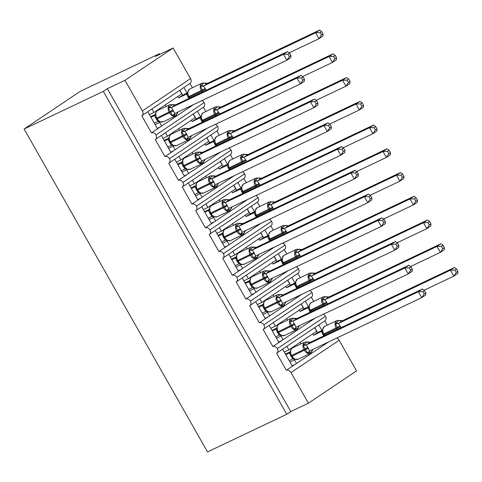 <?xml version="1.0" encoding="UTF-8"?>
<svg xmlns="http://www.w3.org/2000/svg" width="482" height="482" viewBox="0 0 482 482"><rect width="100%" height="100%" fill="white"/><g stroke="black" fill="none" stroke-linecap="round" stroke-linejoin="round"><path stroke-width="0.72" d="M308.402 403.193L291.001 372.568L339.153 340.262L356.553 370.893L308.402 403.193L290.791 411.562L286.778 414.255L207.525 451.917L24.1 129.025L80.271 91.339L159.524 53.683L155.511 56.37L173.122 48.001L190.523 78.626A4.109 2.91 56.1 0 1 190.167 83.296L142.021 115.596A4.109 2.91 56.1 0 1 141.756 115.746L151.469 132.845L189.426 107.378L189.052 106.721M159.879 54.297L159.524 53.683M282.657 349.149L292.357 366.224L296.532 363.422L294.508 359.861L289.971 362.018M323.283 314.288A4.109 2.91 -123.9 0 1 325.525 316.288L277.379 348.588A4.109 2.91 56.1 0 1 276.891 353.017A4.109 2.91 56.1 0 1 276.626 353.167L286.338 370.26L292.357 366.224M286.832 346.347L288.845 349.89L316.608 331.261L314.595 327.718M288.845 349.89L284.308 352.047M318.771 324.922L321.928 330.483M324.79 320.885L327.218 325.157M269.173 325.404L278.873 342.479L283.042 339.683L281.018 336.123L276.481 338.274M309.799 290.55A4.109 2.91 -123.9 0 1 312.035 292.544L263.889 324.85A4.109 2.91 56.1 0 1 263.407 329.272A4.109 2.91 56.1 0 1 263.142 329.423L272.854 346.516L278.873 342.479M273.342 322.609L275.355 326.145L303.124 307.522L301.111 303.979M275.355 326.145L270.818 328.302M305.281 301.178L308.438 306.739M283.042 339.683L315.077 318.186M311.3 297.141L313.728 301.419M255.683 301.666L265.383 318.741L269.558 315.939L267.534 312.378L262.997 314.535M296.31 266.805A4.109 2.91 -123.9 0 1 298.551 268.805L250.399 301.105A4.109 2.91 56.1 0 1 249.917 305.534A4.109 2.91 56.1 0 1 249.652 305.684L259.364 322.777L265.383 318.741M259.858 298.864L261.871 302.407L289.634 283.778L287.621 280.235M261.871 302.407L257.328 304.564M291.797 277.439L294.954 282.994M269.558 315.939L301.593 294.448M297.816 273.402L300.244 277.674M242.199 277.921L251.893 294.996L256.069 292.2L254.044 288.634L249.507 290.791M282.826 243.067A4.109 2.91 -123.9 0 1 285.061 245.061L236.915 277.367A4.109 2.91 56.1 0 1 236.433 281.789A4.109 2.91 56.1 0 1 236.168 281.94L245.88 299.033L251.893 294.996M246.368 275.126L248.381 278.662L276.144 260.039L274.137 256.496M248.381 278.662L243.844 280.819M278.307 253.695L281.464 259.256M256.069 292.2L288.103 270.703M284.326 249.658L286.754 253.936M228.709 254.183L238.409 271.258L242.585 268.456L240.56 264.895L236.023 267.052M269.336 219.322A4.109 2.91 -123.9 0 1 271.577 221.322L223.425 253.622A4.109 2.91 56.1 0 1 222.943 258.051A4.109 2.91 56.1 0 1 222.678 258.201L232.39 275.294L238.409 271.258M232.884 251.381L234.897 254.924L262.66 236.294L260.648 232.752M234.897 254.924L230.354 257.081M264.823 229.956L267.98 235.511M270.836 225.913L273.27 230.191M215.225 230.438L224.919 247.513L229.095 244.711L227.07 241.151L222.533 243.308M255.846 195.578A4.109 2.91 -123.9 0 1 258.087 197.578L209.941 229.884A4.109 2.91 56.1 0 1 209.459 234.306A4.109 2.91 56.1 0 1 209.194 234.457L218.9 251.55L224.919 247.513M219.394 227.643L221.407 231.179L249.17 212.556L247.158 209.013M221.407 231.179L216.87 233.336M251.333 206.212L254.49 211.773M229.095 244.711L261.13 223.22M257.352 202.175L259.78 206.453M201.735 206.7L211.435 223.775L215.605 220.973L213.586 217.412L209.043 219.569M242.362 171.839A4.109 2.91 -123.9 0 1 244.603 173.839L196.451 206.139A4.109 2.91 56.1 0 1 195.969 210.568A4.109 2.91 56.1 0 1 195.704 210.718L205.416 227.811L211.435 223.775M205.91 203.898L207.917 207.441L235.686 188.811L233.674 185.269M207.917 207.441L203.38 209.598M237.849 182.473L241.006 188.028M243.862 178.43L246.296 182.708M188.245 182.955L197.945 200.03L202.121 197.228L200.096 193.668L195.559 195.825M228.872 148.095A4.109 2.91 -123.9 0 1 231.113 150.095L182.967 182.395A4.109 2.91 56.1 0 1 182.485 186.823A4.109 2.91 56.1 0 1 182.22 186.974L191.926 204.067L197.945 200.03M192.42 180.154L194.433 183.696L222.196 165.067L220.184 161.53M194.433 183.696L189.896 185.853M224.359 158.729L227.516 164.29M230.378 154.692L232.806 158.964M174.761 159.217L184.461 176.285L188.631 173.49L186.612 169.929L182.069 172.086M215.388 124.356A4.109 2.91 -123.9 0 1 217.629 126.35L169.477 158.656A4.109 2.91 56.1 0 1 168.995 163.079A4.109 2.91 56.1 0 1 168.73 163.229L178.442 180.328L184.461 176.285M178.93 156.415L180.943 159.958L208.712 141.328L206.7 137.786M180.943 159.958L176.406 162.115M210.869 134.984L214.032 140.545M216.888 130.947L219.316 135.225M161.271 135.472L170.971 152.547L175.147 149.745L173.122 146.185L168.586 148.342M201.898 100.611A4.109 2.91 -123.9 0 1 204.139 102.612L155.993 134.912A4.109 2.91 56.1 0 1 155.511 139.34A4.109 2.91 56.1 0 1 155.246 139.491L164.952 156.584L170.971 152.547M165.447 132.671L167.459 136.213L195.222 117.584L193.21 114.047M167.459 136.213L162.922 138.37M197.385 111.246L200.542 116.807M203.404 107.209L205.832 111.481M295.231 359.373L294.508 359.861M296.532 363.422L324.296 344.793L323.922 344.136M281.747 335.635L281.018 336.123M310.812 321.054L310.432 320.397M268.257 311.89L267.534 312.378M297.322 297.31L296.948 296.653M254.773 288.152L254.044 288.634M283.832 273.571L283.458 272.914M241.283 264.407L240.56 264.895M242.585 268.456L270.348 249.827L269.974 249.17M227.799 240.669L227.07 241.151M256.858 226.088L256.484 225.425M214.309 216.924L213.586 217.412M215.605 220.973L243.374 202.344L243 201.687M200.819 193.186L200.096 193.668M202.121 197.228L229.884 178.605L229.51 177.942M187.335 169.441L186.612 169.929M188.631 173.49L216.4 154.861L216.026 154.204M173.845 145.697L173.122 146.185M175.147 149.745L202.91 131.122L202.536 130.459M147.787 111.728L157.487 128.802M151.957 108.932L153.969 112.475L181.738 93.845L179.726 90.303M153.969 112.475L149.432 114.632M183.895 87.501L187.058 93.062M189.426 107.378L193.692 104.51M189.914 83.464L192.342 87.742M160.361 121.958L159.638 122.446L161.657 126.007M291.001 372.568A4.109 2.91 -123.9 0 0 286.338 370.26M277.379 348.588A4.109 2.91 -123.9 0 0 272.854 346.516M263.889 324.85A4.109 2.91 -123.9 0 0 259.364 322.777M250.399 301.105A4.109 2.91 -123.9 0 0 245.88 299.033M236.915 277.367A4.109 2.91 -123.9 0 0 232.39 275.294M223.425 253.622A4.109 2.91 -123.9 0 0 218.9 251.55M209.941 229.884A4.109 2.91 -123.9 0 0 205.416 227.811M196.451 206.139A4.109 2.91 -123.9 0 0 191.926 204.067M182.967 182.395A4.109 2.91 -123.9 0 0 178.442 180.328M169.477 158.656A4.109 2.91 -123.9 0 0 164.952 156.584M155.993 134.912A4.109 2.91 -123.9 0 0 151.469 132.845M290.791 411.562L107.365 88.676L124.977 80.307L142.377 110.932A4.109 2.91 56.1 0 1 142.021 115.596M339.153 340.262A4.109 2.91 -123.9 0 0 336.773 338.033M204.139 102.612A4.109 2.91 56.1 0 1 203.657 107.034L155.511 139.34M217.629 126.35A4.109 2.91 56.1 0 1 217.141 130.779L168.995 163.079M231.113 150.095A4.109 2.91 56.1 0 1 230.631 154.523L182.485 186.823M244.603 173.839A4.109 2.91 56.1 0 1 244.121 178.262L195.969 210.568M258.087 197.578A4.109 2.91 56.1 0 1 257.605 202.006L209.459 234.306M271.577 221.322A4.109 2.91 56.1 0 1 271.095 225.745L222.943 258.051M285.061 245.061A4.109 2.91 56.1 0 1 284.579 249.489L236.433 281.789M298.551 268.805A4.109 2.91 56.1 0 1 298.069 273.228L249.917 305.534M312.035 292.544A4.109 2.91 56.1 0 1 311.553 296.972L263.407 329.272M325.525 316.288A4.109 2.91 56.1 0 1 325.043 320.711L276.891 353.017M159.638 122.446L155.096 124.603M124.977 80.307L173.122 48.001M24.1 129.025L103.353 91.369L107.365 88.676M286.778 414.255L103.353 91.369M192.059 105.612L189.191 106.974M205.543 129.351L202.681 130.712M219.033 153.095L216.165 154.457M232.517 176.84L229.655 178.195M246.007 200.578L243.145 201.94M259.491 224.323L256.629 225.678M272.981 248.061L270.119 249.423M286.465 271.806L283.603 273.161M299.955 295.544L297.093 296.906M313.439 319.289L310.577 320.651M326.929 343.027L324.067 344.389M202.91 131.122L207.085 128.32M216.4 154.861L220.569 152.059M229.884 178.605L234.059 175.803M243.374 202.344L247.543 199.542M270.348 249.827L274.517 247.031M324.296 344.793L328.471 341.997M160.12 127.037L157.252 128.399M173.604 150.782L170.742 152.143M187.094 174.52L184.232 175.882M200.578 198.265L197.716 199.626M214.068 222.003L211.206 223.365M227.552 245.748L224.69 247.109M241.042 269.492L238.18 270.848M254.526 293.231L251.664 294.592M268.016 316.975L265.154 318.331M281.5 340.714L278.638 342.075M294.99 364.458L292.128 365.814M205.651 89.236L202.916 90.724L200.41 86.507L203.085 83.663L204.699 83.037L207.591 83.302L203.5 86.031L206.188 90.255M202.163 92.164A5.886 4.133 -115.4 0 1 201.669 91.405L201.265 90.694A5.886 4.133 -115.4 0 1 201.819 83.278A5.886 4.133 -115.4 0 1 202.193 83.061L205.82 83.163M323.03 33.957L321.681 31.583L320.078 32.662L321.428 35.035L323.03 33.957L322.958 36.017L318.945 38.711L315.571 32.776L203.579 85.995M320.078 32.662L315.571 32.776L319.584 30.083L207.591 83.302M321.428 35.035L318.945 38.711L289.2 52.845M188.854 98.491L186.546 94.092L187.052 93.713M177.846 96.454L178.641 97.846L186.546 94.092M178.641 97.846L182.654 95.153L187.48 92.863M179.846 90.218L182.654 95.153M202.193 83.061L189.402 89.182L187.612 92.297L187.582 93.604L188.552 96.689L188.938 96.551L189.342 97.268A5.886 4.133 64.6 0 0 189.83 98.027M186.871 93.888L187.612 92.297M203.5 86.031L200.41 86.507M319.584 30.083L321.681 31.583M159.187 121.422L160 121.832L163.223 121.801A5.886 4.133 64.6 0 1 157.246 118.801L156.855 118.94L159.144 121.392M177.677 112.336L177.533 113.246L176.31 114.559L172.658 115.698L168.308 108.04L169.592 106.588L172.598 104.57L175.496 104.841L171.399 107.564L174.773 113.505L286.844 60.244L283.47 54.309L171.484 107.528M290.929 55.49L290.857 57.557L286.844 60.244L289.327 56.569L290.929 55.49L289.58 53.122L287.977 54.195L289.327 56.569M287.977 54.195L283.47 54.309L287.483 51.616L175.496 104.841M150.944 117.289L154.951 115.252M150.595 116.674L155.379 114.397M154.318 123.223L157.897 121.524L154.445 115.626M173.725 104.702L170.092 104.6L157.765 110.456A5.886 4.133 64.6 0 0 157.391 110.667A5.886 4.133 64.6 0 0 156.837 118.09L157.246 118.801L173.55 110.77M157.765 110.456C156.68 110.842 155.927 111.969 155.511 113.83L155.481 115.144L156.903 118.873M157.897 121.524L160 121.832M155.511 113.83L154.77 115.427M172.658 115.698L174.689 113.553M168.308 108.04L171.399 107.564M289.58 53.122L287.483 51.616M172.677 145.16L173.484 145.57L176.707 145.546A5.886 4.133 64.6 0 1 170.73 142.539L170.345 142.678L172.628 145.13M191.161 136.075L191.017 136.99L189.794 138.298L186.148 139.443L181.798 131.785L183.076 130.333L186.088 128.314L188.98 128.58L184.889 131.309L188.263 137.25L300.334 83.989L296.96 78.054L184.968 131.273M304.419 79.235L304.347 81.295L300.334 83.989L302.81 80.307L304.419 79.235L303.07 76.861L301.467 77.939L302.81 80.307M301.467 77.939L296.96 78.054L300.973 75.361L188.98 128.58M164.434 141.033L168.441 138.991M164.079 140.413L168.869 138.141M167.802 146.968L171.387 145.269L167.935 139.364A3.013 2.669 -127.8 0 0 168.284 139.141M187.209 128.441L183.582 128.339L171.249 134.195A5.886 4.133 64.6 0 0 170.875 134.412A5.886 4.133 64.6 0 0 170.327 141.829L170.73 142.539L187.04 134.508M171.249 134.195C170.164 134.586 169.417 135.707 169.001 137.575L168.971 138.888L170.393 142.618M171.387 145.269L173.484 145.57M169.001 137.575L168.26 139.165M186.148 139.443L188.263 137.25A3.013 1.398 -121.8 0 0 188.004 139.009M181.798 131.785L184.889 131.309M303.07 76.861L300.973 75.361M186.16 168.905L186.974 169.315L190.197 169.284A5.886 4.133 64.6 0 1 184.22 166.284L183.829 166.423L186.118 168.875M204.651 159.819L204.507 160.735L203.284 162.042L199.632 163.181L195.282 155.523L196.566 154.071L199.572 152.053L202.47 152.324L198.373 155.047L201.747 160.988L313.818 107.727L310.444 101.792L198.457 155.011M317.903 102.973L317.831 105.04L313.818 107.727L316.3 104.052L317.903 102.973L316.56 100.605L314.951 101.678L316.3 104.052M314.951 101.678L310.444 101.792L314.457 99.105L202.47 152.324M177.918 164.772L181.925 162.735M177.569 164.157L182.353 161.88M181.292 170.706L184.871 169.007L181.419 163.109M200.699 152.185L197.066 152.083L184.739 157.939A5.886 4.133 64.6 0 0 184.365 158.15A5.886 4.133 64.6 0 0 183.817 165.573L184.22 166.284L200.524 158.253M184.739 157.939C183.654 158.325 182.901 159.452 182.485 161.313L182.461 162.633L183.877 166.356M184.871 169.007L186.974 169.315M182.485 161.313L181.744 162.91M199.632 163.181L201.663 161.042M195.282 155.523L198.373 155.047M316.56 100.605L314.457 99.105M199.65 192.643L200.458 193.053L203.681 193.029A5.886 4.133 64.6 0 1 197.704 190.022L197.319 190.161L199.65 192.643M218.135 183.558L217.991 184.473L216.767 185.787L213.122 186.926L208.772 179.268L210.05 177.816L213.062 175.797L215.954 176.063L211.863 178.792L215.237 184.733L327.308 131.472L323.934 125.537L211.941 178.756M331.393 126.718L331.321 128.778L327.308 131.472L329.79 127.796L331.393 126.718L330.043 124.344L328.441 125.422L329.79 127.796M328.441 125.422L323.934 125.537L327.947 122.844L215.954 176.063M191.408 188.516L195.415 186.474M191.053 187.896L195.843 185.624M194.776 194.451L198.361 192.752L194.909 186.853M214.183 175.924L210.556 175.822L198.223 181.684A5.886 4.133 64.6 0 0 197.855 181.895A5.886 4.133 64.6 0 0 197.301 189.312L197.704 190.022L214.014 181.991M198.223 181.684C197.138 182.069 196.391 183.196 195.975 185.058L195.945 186.371L197.367 190.101M198.361 192.752L200.458 193.053M195.975 185.058L195.234 186.648M213.122 186.926L215.147 184.781M208.772 179.268L211.863 178.792M330.043 124.344L327.947 122.844M213.134 216.388L213.948 216.798L217.171 216.767A5.886 4.133 64.6 0 1 211.194 213.767L210.803 213.906L213.092 216.358M231.625 207.302L231.481 208.218L230.257 209.525L226.606 210.664L222.256 203.006L223.54 201.554L226.546 199.536L229.444 199.807L225.353 202.53L228.727 208.471L340.792 155.216L337.424 149.275L225.431 202.5M344.877 150.462L344.805 152.523L340.792 155.216L343.274 151.535L344.877 150.462L343.533 148.088L341.931 149.161L343.274 151.535M341.931 149.161L337.424 149.275L341.431 146.588L229.444 199.807A3.013 2.669 -127.8 0 1 226.546 199.536M204.892 212.255L208.899 210.218M204.543 211.64L209.327 209.363M208.266 218.195L211.851 216.49L208.399 210.592M227.673 199.668L224.04 199.566L211.712 205.422A5.886 4.133 64.6 0 0 211.339 205.633A5.886 4.133 64.6 0 0 210.791 213.056L211.194 213.767L227.498 205.736M211.712 205.422C210.628 205.808 209.875 206.935 209.459 208.796L209.435 210.116L210.851 213.839M211.851 216.49L213.948 216.798M209.459 208.796L208.718 210.393M226.606 210.664L228.637 208.525M222.256 203.006L225.353 202.53M343.533 148.088L341.431 146.588M219.135 112.975L216.4 114.469L213.894 110.251L216.575 107.402L218.183 106.775L221.081 107.046L216.984 109.775L219.678 113.993M215.647 115.909A5.886 4.133 -115.4 0 1 215.159 115.15L214.755 114.439A5.886 4.133 -115.4 0 1 215.303 107.016A5.886 4.133 -115.4 0 1 215.677 106.805L219.31 106.908M336.514 57.701L335.171 55.328L333.562 56.406L334.912 58.774L336.514 57.701L336.442 59.762L332.429 62.455L329.061 56.514L217.069 109.739M333.562 56.406L329.061 56.514L333.068 53.827L221.081 107.046M334.912 58.774L332.429 62.455L302.684 76.59M202.344 122.229L200.036 117.831L200.536 117.457M191.336 120.193L192.125 121.591L200.036 117.831M192.125 121.591L196.138 118.897L200.964 116.602M193.336 113.963L196.138 118.897M215.677 106.805L202.886 112.927L201.096 116.035L201.072 117.349L202.036 120.434L202.428 120.295L202.832 121.006A5.886 4.133 64.6 0 0 203.32 121.765M200.355 117.632L201.096 116.035M216.984 109.775L213.894 110.251M333.068 53.827L335.171 55.328M232.625 136.719L229.89 138.214L227.383 133.99L230.059 131.146L231.673 130.52L234.565 130.785L230.474 133.514L233.161 137.738M229.137 139.647A5.886 4.133 -115.4 0 1 228.643 138.888L228.239 138.177A5.886 4.133 -115.4 0 1 228.793 130.761A5.886 4.133 -115.4 0 1 229.167 130.544L232.794 130.646M350.004 81.44L348.655 79.072L347.052 80.145L348.402 82.518L350.004 81.44L349.932 83.5L345.919 86.194L342.545 80.259L230.553 133.478M347.052 80.145L342.545 80.259L346.558 77.566L234.565 130.785M348.402 82.518L345.919 86.194L316.174 100.328M215.828 145.974L213.52 141.575L214.026 141.196M204.82 143.937L205.615 145.329L213.52 141.575M205.615 145.329L209.628 142.642L214.454 140.346M206.82 137.701L209.628 142.642M229.167 130.544L216.376 136.665L214.586 139.78L214.556 141.087L215.526 144.172L215.912 144.034L216.316 144.751A5.886 4.133 64.6 0 0 216.804 145.51M213.845 141.371L214.586 139.78M230.474 133.514L227.383 133.99M346.558 77.566L348.655 79.072M246.109 160.458L243.374 161.952L240.867 157.735L243.549 154.885L245.157 154.258L248.055 154.529L243.964 157.259L246.651 161.476M242.621 163.392A5.886 4.133 -115.4 0 1 242.133 162.633L241.729 161.922A5.886 4.133 -115.4 0 1 242.277 154.499A5.886 4.133 -115.4 0 1 242.651 154.288L246.284 154.391M363.488 105.184L362.145 102.811L360.542 103.889L361.886 106.257L363.488 105.184L363.416 107.245L359.403 109.938L356.035 104.004L244.043 157.222M360.542 103.889L356.035 104.004L360.048 101.31L248.055 154.529M361.886 106.257L359.403 109.938L329.658 124.073M229.318 169.712L227.01 165.314L227.516 164.94M218.31 167.676L219.099 169.074L227.01 165.314M219.099 169.074L223.112 166.38L227.938 164.085M220.31 161.446L223.112 166.38M242.651 154.288L229.86 160.41L228.07 163.518L228.046 164.832L229.01 167.917L229.402 167.778L229.806 168.489A5.886 4.133 64.6 0 0 230.294 169.248M227.329 165.115L228.07 163.518M243.964 157.259L240.867 157.735M360.048 101.31L362.145 102.811M259.599 184.202L256.864 185.697L254.357 181.473L257.033 178.629L258.647 178.003L261.539 178.268L257.448 180.997L260.135 185.221M256.111 187.137A5.886 4.133 -115.4 0 1 255.623 186.371L255.213 185.66A5.886 4.133 -115.4 0 1 255.767 178.244A5.886 4.133 -115.4 0 1 256.141 178.027L259.768 178.129M376.978 128.923L375.629 126.555L374.026 127.628L375.376 130.001L376.978 128.923L376.906 130.984L372.893 133.677L369.519 127.742L257.527 180.961M374.026 127.628L369.519 127.742L373.532 125.049L261.539 178.268M375.376 130.001L372.893 133.677L343.148 147.811M242.801 193.457L240.494 189.058L241 188.685M231.8 191.42L232.589 192.812L240.494 189.058M232.589 192.812L236.602 190.125L241.428 187.829M233.8 185.184L236.602 190.125M256.141 178.027L243.35 184.148L241.56 187.263L241.53 188.57L242.5 191.655L242.886 191.523L243.29 192.234A5.886 4.133 64.6 0 0 243.778 192.993M240.819 188.854L241.56 187.263M257.448 180.997L254.357 181.473M373.532 125.049L375.629 126.555M226.624 240.126L227.432 240.542L230.655 240.512A5.886 4.133 64.6 0 1 224.678 237.512L224.293 237.644L226.576 240.102M245.109 231.047L244.964 231.956L243.741 233.27L240.096 234.409L235.746 226.751L237.024 225.299L240.036 223.28L242.928 223.546L238.837 226.275L242.211 232.216L354.282 178.955L350.908 173.02L238.915 226.239M358.367 174.201L358.295 176.261L354.282 178.955L356.764 175.279L358.367 174.201L357.017 171.827L355.415 172.905L356.764 175.279M355.415 172.905L350.908 173.02L354.921 170.327L242.928 223.546M218.382 235.999L222.389 233.957M218.027 235.379L222.817 233.107M221.75 241.934L225.335 240.235L221.883 234.336M241.157 223.407L237.53 223.305L225.202 229.167A5.886 4.133 64.6 0 0 224.829 229.378A5.886 4.133 64.6 0 0 224.275 236.795L224.678 237.512L240.988 229.48M225.202 229.167C224.112 229.553 223.365 230.679 222.949 232.541L222.919 233.854L224.341 237.584M225.335 240.235L227.438 240.536M222.949 232.541L222.208 234.132M240.096 234.409L242.127 232.264M235.746 226.751L238.837 226.275M357.017 171.827L354.921 170.327M273.083 207.941L270.348 209.435L267.847 205.218L270.523 202.368L272.137 201.741L275.029 202.012L270.938 204.742L273.625 208.959M269.595 210.875A5.886 4.133 -115.4 0 1 269.107 210.116L268.703 209.405A5.886 4.133 -115.4 0 1 269.251 201.982A5.886 4.133 -115.4 0 1 269.625 201.771L273.258 201.874M390.462 152.667L389.119 150.294L387.516 151.372L388.86 153.74L390.462 152.667L390.39 154.728L386.377 157.421L383.009 151.487L271.017 204.705M387.516 151.372L383.009 151.487L387.022 148.793L275.029 202.012M388.86 153.74L386.377 157.421L356.632 171.556M256.291 217.195L253.984 212.797L254.49 212.423M245.284 215.165L246.079 216.557L253.984 212.797M246.079 216.557L250.086 213.863L254.918 211.568M247.284 208.929L250.086 213.863M269.625 201.771L256.834 207.893L255.044 211.002L255.02 212.315L255.984 215.4L256.376 215.261L256.779 215.972A5.886 4.133 64.6 0 0 257.268 216.731M254.303 212.598L255.044 211.002M270.938 204.742L267.847 205.218M387.022 148.793L389.119 150.294M240.108 263.871L240.922 264.281L244.145 264.25A5.886 4.133 64.6 0 1 238.168 261.25L237.777 261.389L240.108 263.871M258.599 254.785L258.454 255.701L257.231 257.008L253.586 258.153L249.236 250.495L250.513 249.043L253.52 247.019L256.418 247.29L252.327 250.019L255.701 255.954L367.766 202.699L364.398 196.758L252.405 249.983M371.851 197.945L371.779 200.006L367.766 202.699L370.248 199.018L371.851 197.945L370.507 195.572L368.905 196.65L370.248 199.018M368.905 196.65L364.398 196.758L368.411 194.071L256.418 247.29M231.866 259.738L235.879 257.701M231.517 259.123L236.3 256.846M235.24 265.678L238.825 263.973L235.373 258.075M254.647 247.152L251.014 247.049L238.686 252.905A5.886 4.133 64.6 0 0 238.313 253.116A5.886 4.133 64.6 0 0 237.765 260.539L238.168 261.25L254.472 253.219M238.686 252.905C237.602 253.291 236.849 254.418 236.433 256.279L236.409 257.599L237.825 261.322M238.825 263.973L240.922 264.281M236.433 256.279L235.692 257.876M253.586 258.153L255.611 256.008M249.236 250.495L252.327 250.019M370.507 195.572L368.411 194.071M286.573 231.685L283.838 233.18L281.331 228.956L284.012 226.112L285.621 225.486L288.513 225.757L284.422 228.48L287.109 232.704M283.085 234.62A5.886 4.133 -115.4 0 1 282.597 233.854L282.187 233.143A5.886 4.133 -115.4 0 1 282.741 225.727A5.886 4.133 -115.4 0 1 283.115 225.516L286.742 225.618M403.952 176.406L402.603 174.038L401 175.111L402.349 177.484L403.952 176.406L403.88 178.473L399.867 181.16L396.493 175.225L284.5 228.444M401 175.111L396.493 175.225L400.506 172.532L288.513 225.757A3.013 2.669 52.2 0 1 285.621 225.486M402.349 177.484L399.867 181.16L370.122 195.294M269.775 240.94L267.468 236.542L267.974 236.168M258.774 238.903L259.563 240.295L267.468 236.542M259.563 240.295L263.576 237.608L268.402 235.312M260.774 232.667L263.576 237.608M283.115 225.516L270.324 231.637L268.534 234.746L268.504 236.06L269.474 239.138L269.86 239.006L270.263 239.717A5.886 4.133 64.6 0 0 270.757 240.476M267.793 236.343L268.534 234.746M284.422 228.48L281.331 228.956M400.506 172.532L402.603 174.038M253.598 287.609L254.406 288.025L257.629 287.995A5.886 4.133 64.6 0 1 251.652 284.995L251.267 285.133L253.55 287.585M272.089 278.53L271.938 279.44L270.715 280.753L267.07 281.892L262.72 274.234L263.997 272.782L267.01 270.764L269.902 271.029L265.811 273.758L269.185 279.699L381.256 226.438L377.882 220.503L265.889 273.722M385.341 221.684L385.269 223.744L381.256 226.438L383.738 222.762L385.341 221.684L383.991 219.316L382.389 220.388L383.738 222.762M382.389 220.388L377.882 220.503L381.895 217.81L269.902 271.029A3.013 2.669 -127.8 0 1 267.01 270.764M245.356 283.482L249.363 281.44M245.007 282.862L249.79 280.59M248.724 289.417L252.309 287.718L248.857 281.819M268.131 270.89L264.504 270.788L252.176 276.65A5.886 4.133 64.6 0 0 251.803 276.861A5.886 4.133 64.6 0 0 251.249 284.278L251.652 284.995L267.962 276.963M252.176 276.65C251.086 277.036 250.339 278.162 249.923 280.024L249.893 281.337L251.315 285.067M252.309 287.718L254.412 288.019M249.923 280.024L249.182 281.615M267.07 281.892L269.101 279.747M262.72 274.234L265.811 273.758M383.991 219.316L381.895 217.81M300.057 255.424L297.322 256.918L294.821 252.701L297.496 249.851L299.111 249.23L302.003 249.495L297.912 252.225L300.599 256.442M296.569 258.358A5.886 4.133 -115.4 0 1 296.081 257.599L295.677 256.888A5.886 4.133 -115.4 0 1 296.225 249.465A5.886 4.133 -115.4 0 1 296.599 249.254L300.232 249.357M417.436 200.15L416.093 197.777L414.49 198.855L415.833 201.223L417.436 200.15L417.364 202.211L413.351 204.904L409.983 198.97L297.99 252.188M414.49 198.855L409.983 198.97L413.996 196.276L302.003 249.495M415.833 201.223L413.351 204.904L383.612 219.039M283.265 264.684L280.958 260.28L281.464 259.906M272.258 262.648L273.053 264.04L280.958 260.28M273.053 264.04L277.066 261.346L281.892 259.057M274.258 256.412L277.066 261.346M296.599 249.254L283.814 255.376L282.024 258.491L281.994 259.798L282.958 262.883L283.35 262.744L283.753 263.455A5.886 4.133 64.6 0 0 284.241 264.22M281.277 260.081L282.024 258.485M297.912 252.225L294.821 252.701M413.996 196.276L416.093 197.777M267.082 311.354L267.896 311.764L271.119 311.733A5.886 4.133 64.6 0 1 265.142 308.733L264.757 308.872L267.04 311.324M285.573 302.268L285.428 303.184L284.205 304.491L280.56 305.636L276.21 297.978L277.487 296.526L280.5 294.502L283.392 294.773L279.301 297.502L282.675 303.437L394.74 250.182L391.372 244.247L279.379 297.466M398.825 245.428L398.753 247.489L394.74 250.182L397.222 246.501L398.825 245.428L397.481 243.055L395.879 244.133L397.222 246.501M395.879 244.133L391.372 244.247L395.385 241.554L283.392 294.773M258.84 307.227L262.853 305.184M258.491 306.606L263.28 304.329M262.214 313.161L265.799 311.456L262.347 305.558A3.013 2.669 -127.8 0 0 262.696 305.335M281.621 294.635L277.987 294.532L265.66 300.388A5.886 4.133 64.6 0 0 265.287 300.605A5.886 4.133 64.6 0 0 264.738 308.022L265.142 308.733L281.446 300.702M265.66 300.388C264.576 300.78 263.823 301.901 263.407 303.762L263.383 305.082L264.799 308.805M265.799 311.456L267.896 311.764M263.413 303.762L262.666 305.359M280.56 305.636L282.675 303.437A3.013 1.398 -121.8 0 0 282.416 305.202M276.21 297.978L279.301 297.502M397.481 243.055L395.385 241.554M313.547 279.168L310.812 280.663L308.305 276.439L310.986 273.595L312.595 272.969L315.493 273.24L311.396 275.963L314.083 280.187M310.059 282.103A5.886 4.133 -115.4 0 1 309.571 281.343L309.167 280.626A5.886 4.133 -115.4 0 1 309.715 273.21A5.886 4.133 -115.4 0 1 310.089 272.999L313.716 273.101M430.926 223.889L429.576 221.521L427.974 222.594L429.323 224.967L430.926 223.889L430.854 225.956L426.841 228.643L423.467 222.708L311.48 275.927M427.974 222.594L423.467 222.708L427.48 220.015L315.493 273.24M429.323 224.967L426.841 228.643L397.096 242.777M296.755 288.423L294.442 284.025L294.948 283.651M285.748 286.386L286.537 287.784L294.442 284.025M286.537 287.784L290.55 285.091L295.376 282.795M287.748 280.156L290.55 285.091M310.089 272.999L297.298 279.12L295.508 282.229L295.478 283.543L296.448 286.627L296.834 286.489L297.243 287.2A5.886 4.133 64.6 0 0 297.731 287.959M294.767 283.826L295.508 282.229M311.396 275.963L308.305 276.439M427.48 220.015L429.576 221.521M280.524 335.068L281.386 335.508L284.609 335.478A5.886 4.133 64.6 0 1 278.626 332.478L278.241 332.616L280.572 335.092M299.063 326.013L298.912 326.923L297.689 328.236L294.044 329.375L289.694 321.717L290.971 320.265L293.984 318.247L296.876 318.512L292.785 321.241L296.159 327.182L408.23 273.921L404.856 267.986L292.869 321.205M412.315 269.167L412.243 271.227L408.23 273.921L410.712 270.245L412.315 269.167L410.965 266.799L409.363 267.872L410.712 270.245M409.363 267.872L404.856 267.986L408.869 265.293L296.876 318.512M272.33 330.965L276.337 328.929M271.981 330.345L276.764 328.073M275.704 336.9L279.283 335.201L275.831 329.302M295.105 318.373L291.477 318.271L279.15 324.133A5.886 4.133 64.6 0 0 278.777 324.344A5.886 4.133 64.6 0 0 278.222 331.767L278.626 332.478L294.936 324.446M279.15 324.133C278.066 324.519 277.313 325.645 276.897 327.507L276.867 328.826L278.289 332.55M279.283 335.201L281.386 335.502M276.897 327.507L276.156 329.098M294.044 329.375L296.075 327.23M289.694 321.717L292.785 321.241M410.965 266.799L408.869 265.293M327.037 302.907L324.302 304.401L321.795 300.184L324.47 297.334L326.085 296.713L328.977 296.978L324.886 299.708L327.573 303.925M323.543 305.841A5.886 4.133 -115.4 0 1 323.054 305.082L322.651 304.371A5.886 4.133 -115.4 0 1 323.199 296.948A5.886 4.133 -115.4 0 1 323.573 296.737L327.206 296.84M444.41 247.634L443.066 245.26L441.464 246.338L442.807 248.706L444.41 247.634L444.338 249.694L440.325 252.387L436.957 246.453L324.964 299.671M441.464 246.338L436.957 246.453L440.97 243.759L328.977 296.978M442.807 248.706L440.325 252.387L410.586 266.522M310.239 312.167L307.932 307.769L308.438 307.389M299.232 310.131L300.027 311.523L307.932 307.769A3.013 2.669 52.2 0 0 308.281 307.54M300.027 311.523L304.04 308.829L308.866 306.54M301.232 303.895L304.04 308.829M323.573 296.737L310.788 302.859L308.998 305.974L308.968 307.281L309.938 310.366L310.324 310.227L310.727 310.938A5.886 4.133 64.6 0 0 311.215 311.703M308.257 307.564L308.998 305.974M324.886 299.708L321.795 300.184M440.97 243.759L443.066 245.26M294.062 358.837L294.87 359.247L298.093 359.223A5.886 4.133 64.6 0 1 292.116 356.216L291.731 356.355L294.014 358.807M312.547 349.751L312.402 350.667L311.179 351.974L307.534 353.119L303.184 345.461L304.461 344.009L307.474 341.985L310.366 342.256L306.275 344.985L309.649 350.926L421.714 297.665L418.346 291.731L306.353 344.949M425.799 292.911L425.727 294.972L421.714 297.665L424.196 293.984L425.799 292.911L424.455 290.538L422.853 291.616L424.196 293.984M422.853 291.616L418.346 291.731L422.359 289.037L310.366 342.256M285.814 354.71L289.827 352.667M285.465 354.089L290.254 351.812M289.188 360.644L292.773 358.945L289.321 353.041M308.594 342.118L304.961 342.015L292.634 347.871A5.886 4.133 64.6 0 0 292.261 348.088A5.886 4.133 64.6 0 0 291.712 355.505L292.116 356.216L308.42 348.185M292.634 347.871C291.55 348.263 290.803 349.384 290.387 351.245L290.357 352.565L291.779 356.288M292.773 358.945L294.87 359.247M290.387 351.245L289.64 352.842M307.534 353.119L309.558 350.974M303.184 345.461L306.275 344.985M424.455 290.538L422.359 289.037M340.521 326.651L337.786 328.146L335.279 323.922L337.96 321.078L339.569 320.452L342.467 320.723L338.37 323.446L341.063 327.67M337.032 329.586A5.886 4.133 -115.4 0 1 336.544 328.826L336.141 328.109A5.886 4.133 -115.4 0 1 336.689 320.693A5.886 4.133 -115.4 0 1 337.063 320.482L340.69 320.584M457.9 271.372L456.55 269.004L454.948 270.077L456.297 272.451L457.9 271.372L457.828 273.439L453.815 276.126L450.441 270.191L338.454 323.416M454.948 270.077L450.441 270.191L454.454 267.504L342.467 320.723M456.297 272.451L453.815 276.126L424.07 290.266M323.729 335.906L321.416 331.508L321.922 331.134M312.722 333.869L313.511 335.267L321.416 331.508M313.511 335.267L317.524 332.574L322.35 330.278M314.722 327.639L317.524 332.574M337.063 320.482L324.272 326.603L322.482 329.712L322.452 331.026L323.422 334.11L323.808 333.972L324.217 334.683A5.886 4.133 64.6 0 0 324.705 335.442M321.741 331.309L322.482 329.712M338.37 323.446L335.279 323.922M454.454 267.504L456.55 269.004M142.377 110.932L190.523 78.626M156.71 110.631L156.927 111.011M170.2 134.376L170.411 134.749M183.684 158.12L183.901 158.494M197.174 181.859L197.385 182.232M210.658 205.603L210.875 205.977M224.148 229.342L224.359 229.715M237.632 253.086L237.849 253.46M251.122 276.825L251.333 277.204M264.612 300.569L264.823 300.943M278.096 324.308L278.307 324.687M291.586 348.052L291.797 348.426M189.86 88.923A5.886 4.133 64.6 0 0 189.486 89.134A5.886 4.133 64.6 0 0 188.938 96.551L205.248 88.519M202.916 90.724L188.956 97.4L189.474 98.195M188.601 96.629L188.956 97.4M186.895 93.863A3.013 2.669 52.2 0 1 186.564 94.074M188.456 96.527L187.847 96.786M188.86 97.237L188.251 97.503M207.573 83.32A3.013 2.669 52.2 0 1 204.699 83.037M203.627 85.971A3.013 1.398 58.2 0 1 201.687 85.055M175.924 115.728A5.886 4.133 -115.4 0 1 175.55 115.945A5.886 4.133 -115.4 0 1 169.574 112.939L169.17 112.228A5.886 4.133 -115.4 0 1 169.718 104.811A5.886 4.133 -115.4 0 1 170.092 104.6M173.146 110.059L156.451 118.229M156.156 119.036L156.764 118.771M155.752 118.325L156.361 118.06M154.469 115.608A3.013 2.669 -127.8 0 0 154.8 115.403M174.755 113.517A3.013 1.398 -121.8 0 0 174.52 115.27M177.689 112.119A3.013 2.669 -127.8 0 0 177.533 113.246M169.592 106.588A3.013 1.398 -121.8 0 0 171.526 107.504M172.598 104.57A3.013 2.669 -127.8 0 0 175.472 104.853M189.408 139.473A5.886 4.133 -115.4 0 1 189.034 139.684A5.886 4.133 -115.4 0 1 183.058 136.683L182.654 135.972A5.886 4.133 -115.4 0 1 183.208 128.549A5.886 4.133 -115.4 0 1 183.582 128.339M186.63 133.797L169.941 141.967M169.64 142.774L170.248 142.515M169.236 142.063L169.845 141.804M191.179 135.858A3.013 2.669 -127.8 0 0 191.017 136.99M183.076 130.333A3.013 1.398 -121.8 0 0 185.01 131.243M186.088 128.314A3.013 2.669 -127.8 0 0 188.962 128.598M202.898 163.217A5.886 4.133 -115.4 0 1 202.524 163.428A5.886 4.133 -115.4 0 1 196.548 160.428L196.144 159.711A5.886 4.133 -115.4 0 1 196.692 152.294A5.886 4.133 -115.4 0 1 197.066 152.083M200.12 157.542L183.425 165.712M183.13 166.519L183.738 166.254M182.726 165.808L183.335 165.543M181.443 163.091A3.013 2.669 -127.8 0 0 181.774 162.886M201.729 161A3.013 1.398 -121.8 0 0 201.494 162.753M204.663 159.602A3.013 2.669 -127.8 0 0 204.507 160.735M196.566 154.071A3.013 1.398 -121.8 0 0 198.5 154.987M199.572 152.053A3.013 2.669 -127.8 0 0 202.446 152.336M216.382 186.956A5.886 4.133 -115.4 0 1 216.008 187.167A5.886 4.133 -115.4 0 1 210.032 184.166L209.628 183.455A5.886 4.133 -115.4 0 1 210.182 176.032A5.886 4.133 -115.4 0 1 210.556 175.822M213.61 181.28L196.915 189.45M196.614 190.263L197.222 189.998M196.21 189.547L196.819 189.287M194.933 186.835A3.013 2.669 -127.8 0 0 195.258 186.624M215.213 184.745A3.013 1.398 -121.8 0 0 214.978 186.492M218.153 183.341A3.013 2.669 -127.8 0 0 217.991 184.473M210.05 177.816A3.013 1.398 -121.8 0 0 211.99 178.732M213.062 175.797A3.013 2.669 -127.8 0 0 215.936 176.081M229.872 210.7A5.886 4.133 -115.4 0 1 229.498 210.911A5.886 4.133 -115.4 0 1 223.521 207.911L223.118 207.194A5.886 4.133 -115.4 0 1 223.666 199.777A5.886 4.133 -115.4 0 1 224.04 199.566M227.094 205.025L210.399 213.195M210.104 214.002L210.712 213.737M209.7 213.291L210.309 213.026M208.417 210.574A3.013 2.669 -127.8 0 0 208.748 210.369M228.703 208.483A3.013 1.398 -121.8 0 0 228.468 210.236M231.637 207.085A3.013 2.669 -127.8 0 0 231.481 208.218M223.54 201.554A3.013 1.398 -121.8 0 0 225.474 202.47M203.35 112.661A5.886 4.133 64.6 0 0 202.976 112.872A5.886 4.133 64.6 0 0 202.428 120.295L218.732 112.264M216.4 114.469L202.44 121.145L202.958 121.94M202.085 120.367L202.44 121.145M200.385 117.608A3.013 2.669 52.2 0 1 200.054 117.813M201.946 120.265L201.337 120.53M202.35 120.982L201.741 121.241M221.057 107.064A3.013 2.669 52.2 0 1 218.183 106.775M217.111 109.709A3.013 1.398 58.2 0 1 215.177 108.799M216.834 136.406A5.886 4.133 64.6 0 0 216.466 136.617A5.886 4.133 64.6 0 0 215.912 144.034L232.222 136.002M229.89 138.214L215.93 144.889L216.448 145.678M215.575 144.112L215.93 144.889M213.869 141.353A3.013 2.669 52.2 0 1 213.544 141.557M215.436 144.01L214.821 144.269M215.834 144.721L215.225 144.986M234.547 130.803A3.013 2.669 52.2 0 1 231.673 130.52M230.601 133.454A3.013 1.398 58.2 0 1 228.661 132.538M230.324 160.145A5.886 4.133 64.6 0 0 229.95 160.361A5.886 4.133 64.6 0 0 229.402 167.778L245.706 159.747M243.374 161.952L229.414 168.628L229.932 169.423M229.058 167.85L229.414 168.628M227.359 165.091A3.013 2.669 52.2 0 1 227.028 165.302M228.92 167.748L228.311 168.013M229.324 168.465L228.715 168.724M248.031 154.547A3.013 2.669 52.2 0 1 245.157 154.258M244.085 157.192A3.013 1.398 58.2 0 1 242.151 156.282M243.814 183.889A5.886 4.133 64.6 0 0 243.44 184.1A5.886 4.133 64.6 0 0 242.886 191.523L259.195 183.485M256.864 185.697L242.904 192.372L243.422 193.162M242.548 191.595L242.904 192.372M240.849 188.836A3.013 2.669 52.2 0 1 240.518 189.04M242.41 191.493L241.795 191.758M242.808 192.204L242.205 192.469M261.521 178.286A3.013 2.669 52.2 0 1 258.647 178.003M257.575 180.937A3.013 1.398 58.2 0 1 255.635 180.021M243.356 234.439A5.886 4.133 -115.4 0 1 242.988 234.65A5.886 4.133 -115.4 0 1 237.005 231.649L236.602 230.938A5.886 4.133 -115.4 0 1 237.156 223.521A5.886 4.133 -115.4 0 1 237.53 223.305M240.584 228.763L223.889 236.933M223.588 237.747L224.196 237.481M223.184 237.03L223.799 236.77M221.907 234.318A3.013 2.669 -127.8 0 0 222.232 234.107M242.193 232.228A3.013 1.398 -121.8 0 0 241.958 233.975M245.127 230.83A3.013 2.669 -127.8 0 0 244.964 231.956M237.024 225.299A3.013 1.398 -121.8 0 0 238.964 226.215M240.036 223.28A3.013 2.669 -127.8 0 0 242.91 223.564M257.298 207.628A5.886 4.133 64.6 0 0 256.924 207.844A5.886 4.133 64.6 0 0 256.376 215.261L272.679 207.23M270.348 209.435L256.394 216.111L256.906 216.906M256.032 215.333L256.394 216.111M254.333 212.574A3.013 2.669 52.2 0 1 254.002 212.785M255.894 215.231L255.285 215.496M256.297 215.948L255.689 216.207M275.005 202.03A3.013 2.669 52.2 0 1 272.137 201.741M271.059 204.675A3.013 1.398 58.2 0 1 269.125 203.766M256.846 258.183A5.886 4.133 -115.4 0 1 256.472 258.394A5.886 4.133 -115.4 0 1 250.495 255.394L250.092 254.683A5.886 4.133 -115.4 0 1 250.64 247.26A5.886 4.133 -115.4 0 1 251.014 247.049M254.068 252.508L237.373 260.678M237.078 261.485L237.686 261.226M236.674 260.774L237.283 260.509M235.391 258.057A3.013 2.669 -127.8 0 0 235.722 257.852M255.677 255.966A3.013 1.398 -121.8 0 0 255.442 257.719M258.611 254.568A3.013 2.669 -127.8 0 0 258.454 255.701M250.513 249.043A3.013 1.398 -121.8 0 0 252.448 249.953M253.52 247.019A3.013 2.669 -127.8 0 0 256.394 247.308M270.788 231.372A5.886 4.133 64.6 0 0 270.414 231.583A5.886 4.133 64.6 0 0 269.86 239.006L286.169 230.974M283.838 233.18L269.878 239.855L270.396 240.645M269.522 239.078L269.878 239.855M267.823 236.319A3.013 2.669 52.2 0 1 267.492 236.523M269.384 238.976L268.769 239.241M269.781 239.687L269.179 239.952M284.549 228.42A3.013 1.398 58.2 0 1 282.609 227.504M270.336 281.922A5.886 4.133 -115.4 0 1 269.962 282.139A5.886 4.133 -115.4 0 1 263.985 279.132L263.576 278.421A5.886 4.133 -115.4 0 1 264.13 271.005A5.886 4.133 -115.4 0 1 264.504 270.788M267.558 276.246L250.863 284.416M250.568 285.23L251.17 284.964M250.158 284.513L250.773 284.253M248.881 281.801A3.013 2.669 -127.8 0 0 249.212 281.596M269.167 279.711A3.013 1.398 -121.8 0 0 268.932 281.458M272.101 278.313A3.013 2.669 -127.8 0 0 271.938 279.44M263.997 272.782A3.013 1.398 -121.8 0 0 265.937 273.698M284.272 255.111A5.886 4.133 64.6 0 0 283.898 255.327A5.886 4.133 64.6 0 0 283.35 262.744L299.653 254.713M297.322 256.918L283.368 263.594L283.886 264.389M283.006 262.817L283.368 263.594M281.307 260.057A3.013 2.669 52.2 0 1 280.976 260.268M282.868 262.714L282.259 262.979M283.271 263.431L282.663 263.69M301.979 249.513A3.013 2.669 52.2 0 1 299.111 249.23M298.033 252.158A3.013 1.398 58.2 0 1 296.099 251.249M283.82 305.666A5.886 4.133 -115.4 0 1 283.446 305.877A5.886 4.133 -115.4 0 1 277.469 302.877L277.066 302.166A5.886 4.133 -115.4 0 1 277.614 294.743A5.886 4.133 -115.4 0 1 277.987 294.532M281.042 299.991L264.347 308.161M264.052 308.968L264.66 308.709M263.648 308.257L264.257 307.992M285.585 302.051A3.013 2.669 -127.8 0 0 285.428 303.184M277.487 296.526A3.013 1.398 -121.8 0 0 279.421 297.436M280.5 294.502A3.013 2.669 -127.8 0 0 283.368 294.791M297.762 278.855A5.886 4.133 64.6 0 0 297.388 279.066A5.886 4.133 64.6 0 0 296.834 286.489L313.143 278.457M310.812 280.663L296.852 287.338L297.37 288.128M296.496 286.561L296.852 287.338M294.797 283.802A3.013 2.669 52.2 0 1 294.466 284.006M296.358 286.459L295.749 286.724M296.761 287.17L296.153 287.435M315.469 273.252A3.013 2.669 52.2 0 1 312.595 272.969M311.523 275.903A3.013 1.398 58.2 0 1 309.583 274.987M297.31 329.405A5.886 4.133 -115.4 0 1 296.936 329.622A5.886 4.133 -115.4 0 1 290.959 326.615L290.55 325.904A5.886 4.133 -115.4 0 1 291.104 318.488A5.886 4.133 -115.4 0 1 291.477 318.271M294.532 323.729L277.837 331.899M277.542 332.713L278.15 332.447M277.132 332.002L277.746 331.737M275.855 329.284A3.013 2.669 -127.8 0 0 276.186 329.079M296.141 327.194A3.013 1.398 -121.8 0 0 295.906 328.947M299.075 325.796A3.013 2.669 -127.8 0 0 298.912 326.923M290.971 320.265A3.013 1.398 -121.8 0 0 292.911 321.181M293.984 318.247A3.013 2.669 -127.8 0 0 296.858 318.53M311.245 302.6A5.886 4.133 64.6 0 0 310.872 302.81A5.886 4.133 64.6 0 0 310.324 310.227L326.627 302.196M324.302 304.401L310.342 311.077L310.86 311.872M309.98 310.3L310.342 311.077M309.842 310.203L309.233 310.462M310.245 310.914L309.637 311.173M328.959 296.996A3.013 2.669 52.2 0 1 326.085 296.713M325.007 299.641A3.013 1.398 58.2 0 1 323.073 298.732M310.794 353.149A5.886 4.133 -115.4 0 1 310.42 353.36A5.886 4.133 -115.4 0 1 304.443 350.36L304.04 349.649A5.886 4.133 -115.4 0 1 304.588 342.226A5.886 4.133 -115.4 0 1 304.961 342.015M308.016 347.474L291.321 355.644M291.026 356.451L291.634 356.192M290.622 355.74L291.23 355.475M289.339 353.029A3.013 2.669 -127.8 0 0 289.67 352.818M309.625 350.932A3.013 1.398 -121.8 0 0 309.39 352.685M312.559 349.534A3.013 2.669 -127.8 0 0 312.402 350.667M304.461 344.009A3.013 1.398 -121.8 0 0 306.395 344.919M307.474 341.985A3.013 2.669 -127.8 0 0 310.348 342.274M324.735 326.338A5.886 4.133 64.6 0 0 324.362 326.549A5.886 4.133 64.6 0 0 323.808 333.972L340.117 325.94M337.786 328.146L323.826 334.821L324.344 335.611M323.47 334.044L323.826 334.821M321.771 331.285A3.013 2.669 52.2 0 1 321.44 331.489M323.332 333.942L322.723 334.207M323.735 334.653L323.127 334.918M342.443 320.735A3.013 2.669 52.2 0 1 339.569 320.452M338.497 323.386A3.013 1.398 58.2 0 1 336.563 322.47M165.26 104.901L166.151 106.468M178.744 128.64L179.635 130.212M192.234 152.384L193.125 153.957M205.718 176.123L206.609 177.695M219.208 199.867L220.099 201.44M232.692 223.606L233.589 225.178M246.182 247.35L247.073 248.923M259.671 271.095L260.563 272.661M273.155 294.833L274.047 296.406M286.645 318.578L287.537 320.144M300.129 342.316L301.021 343.889M163.223 121.801L176.008 115.68L177.985 111.854M176.707 145.546L189.498 139.425L191.475 135.599M190.197 169.284L202.988 163.163L204.964 159.337M203.681 193.029L216.472 186.908L218.448 183.082M217.171 216.767L229.962 210.646L231.938 206.82M230.655 240.512L243.446 234.391L245.422 230.565M244.145 264.25L256.936 258.129L258.912 254.309M257.629 287.995L270.42 281.874L272.396 278.048M271.119 311.733L283.91 305.612L285.886 301.792M284.609 335.478L297.394 329.357L299.37 325.531M298.093 359.223L310.884 353.101L312.86 349.275"/></g></svg>
